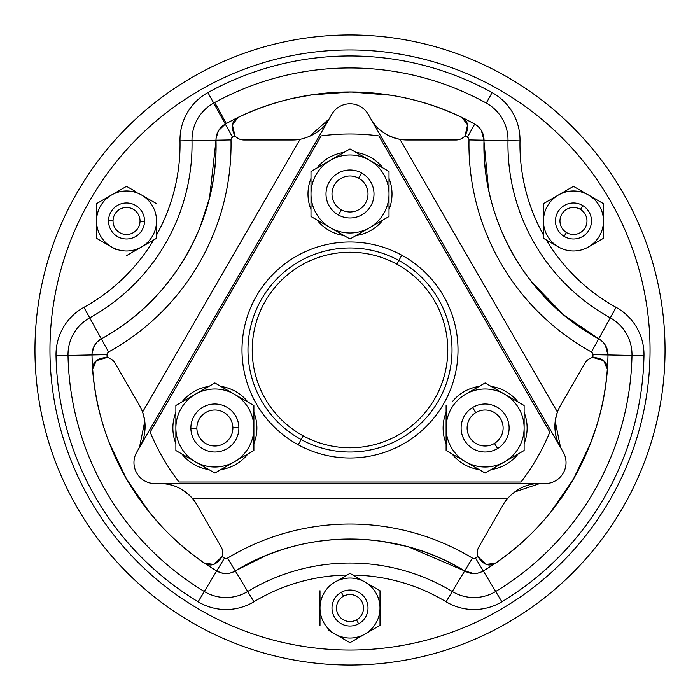 <?xml version="1.0" encoding="UTF-8"?>
<svg xmlns="http://www.w3.org/2000/svg" width="700" height="700" viewBox="0 0 700 700"><rect width="100%" height="100%" fill="white"/><g stroke="black" fill="none" stroke-linecap="round" stroke-linejoin="round"><path stroke-width="1.05" d="M543.462 238.306L543.462 203.656L543.462 238.306L558.46 246.969L543.462 238.306L543.462 225.032M543.462 213.666L543.462 220.981A30.004 30.004 0 0 0 557.856 246.601L557.856 246.601A30.004 30.004 0 0 0 588.464 246.969L603.47 238.306L588.464 246.969A30.004 30.004 0 0 1 558.46 246.969A30.004 30.004 0 0 0 558.469 246.969A30.004 30.004 0 0 1 543.462 220.981L543.462 203.656L573.466 186.34L558.46 194.994A30.004 30.004 0 0 0 543.462 220.981A30.004 30.004 0 0 1 558.46 194.994L554.951 197.024M543.462 203.656L543.462 207.034M564.804 191.336L558.46 194.994A30.004 30.004 0 0 1 603.47 220.981A30.004 30.004 0 0 1 588.464 246.969A30.004 30.004 0 0 0 603.47 220.981L603.47 238.306L588.464 246.969M603.47 203.656L603.47 238.306L603.47 203.656L573.466 186.34L588.464 194.994L573.466 186.34L558.46 194.994A30.004 30.004 0 0 1 588.464 194.994L603.47 203.656L603.47 220.981L603.47 203.656M603.47 220.981A30.004 30.004 0 0 0 589.076 195.361L589.076 195.361A30.004 30.004 0 0 0 588.464 194.994M582.829 205.607A17.999 17.999 0 0 0 558.093 211.619A17.999 17.999 0 0 0 564.095 236.355A17.999 17.999 0 0 0 588.84 230.352A17.999 17.999 0 0 0 582.829 205.607L580.492 209.449A13.501 13.501 0 0 0 561.934 213.955A13.501 13.501 0 0 0 566.44 232.514L564.095 236.355A17.999 17.999 0 0 1 558.093 211.619A17.999 17.999 0 0 1 582.829 205.607A17.999 17.999 0 0 1 588.84 230.352A17.999 17.999 0 0 1 564.095 236.355L566.44 232.514A13.501 13.501 0 0 0 584.999 228.007A13.501 13.501 0 0 0 580.492 209.449L582.829 205.607M566.44 232.514A13.501 13.501 0 0 1 561.934 213.955A13.501 13.501 0 0 1 580.492 209.449A13.501 13.501 0 0 1 584.999 228.007A13.501 13.501 0 0 1 566.44 232.514M351.496 574.254L364.998 582.05A30.004 30.004 0 0 0 335.615 581.709L334.364 582.418M380.004 590.712L380.004 608.038L380.004 590.712L350 573.387L380.004 590.712L365.006 582.05L380.004 590.712L380.004 608.038A30.004 30.004 0 0 1 334.994 634.016A30.004 30.004 0 0 1 319.996 608.038L319.996 625.363L319.996 608.038A30.004 30.004 0 0 1 334.994 582.05L334.994 582.05A30.004 30.004 0 0 1 335.615 581.709L335.615 581.7A30.004 30.004 0 0 0 334.994 582.05L335.615 581.7L334.994 582.05A30.004 30.004 0 0 0 319.996 608.038L319.996 590.712M350 573.387L335.615 581.7A30.004 30.004 0 0 1 380.004 608.038L380.004 625.363L380.004 608.038A30.004 30.004 0 0 0 365.006 582.05L361.489 580.029M380.004 615.352L380.004 603.986M319.996 608.038L319.996 625.363L319.996 608.038A30.004 30.004 0 0 0 334.994 634.016L350 642.679L380.004 625.363L380.004 621.985M328.659 630.359L334.994 634.016A30.004 30.004 0 0 0 364.385 634.366L365.006 634.016A30.004 30.004 0 0 0 380.004 608.038L380.004 625.363L365.006 634.016L380.004 625.363M348.504 641.821L334.994 634.016M378.91 625.992L364.385 634.366A30.004 30.004 0 0 0 365.006 634.016M358.627 623.831A17.999 17.999 0 0 0 365.803 599.401A17.999 17.999 0 0 0 341.373 592.235A17.999 17.999 0 0 0 334.197 616.665A17.999 17.999 0 0 0 358.627 623.831L356.475 619.885A13.501 13.501 0 0 0 361.848 601.562A13.501 13.501 0 0 0 343.525 596.19L341.373 592.235A17.999 17.999 0 0 1 365.803 599.401A17.999 17.999 0 0 1 358.627 623.831A17.999 17.999 0 0 1 334.197 616.665A17.999 17.999 0 0 1 341.373 592.235L343.525 596.19A13.501 13.501 0 0 0 338.152 614.512A13.501 13.501 0 0 0 356.475 619.885L358.627 623.831M343.525 596.19A13.501 13.501 0 0 1 361.848 601.562A13.501 13.501 0 0 1 356.475 619.885A13.501 13.501 0 0 1 338.152 614.512A13.501 13.501 0 0 1 343.525 596.19M156.537 219.59L156.537 220.15M156.537 238.306L141.54 246.969A30.004 30.004 0 0 0 156.529 221.69L156.537 238.306L141.54 246.969L156.537 238.306L156.537 220.981A30.004 30.004 0 0 0 141.54 194.994L156.537 203.656M147.875 198.66L141.54 194.994A30.004 30.004 0 0 1 156.537 220.981L156.537 220.981A30.004 30.004 0 0 1 156.529 221.69L156.529 221.69A30.004 30.004 0 0 0 156.537 220.981M135.196 250.626L141.54 246.969A30.004 30.004 0 0 1 111.536 246.969L96.53 238.306L111.536 246.969A30.004 30.004 0 0 0 141.54 246.969L145.049 244.939M156.529 221.69A30.004 30.004 0 0 1 141.54 246.969L126.534 255.631M96.53 220.981L96.53 203.656L111.536 194.994A30.004 30.004 0 0 1 141.54 194.994A30.004 30.004 0 0 0 96.53 220.981L96.53 238.306L96.53 220.981A30.004 30.004 0 0 1 111.536 194.994L96.53 203.656L96.53 238.306L111.536 246.969A30.004 30.004 0 0 1 96.53 220.981A30.004 30.004 0 0 0 111.536 246.969L115.745 249.401M126.534 186.34L111.536 194.994L126.534 186.34L135.196 191.336M96.53 203.656L111.536 194.994M108.535 220.561A17.999 17.999 0 0 0 126.114 238.98A17.999 17.999 0 0 0 144.532 221.41A17.999 17.999 0 0 0 126.962 202.982A17.999 17.999 0 0 0 108.535 220.561L113.032 220.666A13.501 13.501 0 0 0 126.219 234.483A13.501 13.501 0 0 0 140.035 221.305L144.532 221.41A17.999 17.999 0 0 1 126.114 238.98A17.999 17.999 0 0 1 108.535 220.561A17.999 17.999 0 0 1 126.962 202.982A17.999 17.999 0 0 1 144.532 221.41L140.035 221.305A13.501 13.501 0 0 0 126.849 207.48A13.501 13.501 0 0 0 113.032 220.666L108.535 220.561M140.035 221.305A13.501 13.501 0 0 1 126.219 234.483A13.501 13.501 0 0 1 113.032 220.666A13.501 13.501 0 0 1 126.849 207.48A13.501 13.501 0 0 1 140.035 221.305M501.043 626.474A315.044 315.044 0 0 0 626.474 198.957A315.044 315.044 0 0 0 198.957 73.526A315.044 315.044 0 0 0 73.526 501.043A315.044 315.044 0 0 0 501.043 626.474A315.044 315.044 0 0 1 73.526 501.043A315.044 315.044 0 0 1 198.957 73.526A315.044 315.044 0 0 1 626.474 198.957A315.044 315.044 0 0 1 501.043 626.474M462.131 117.653L467.6 124.915L465.001 135.896A12.005 12.005 0 0 1 455.998 139.974L407.26 139.974A42.009 42.009 0 0 1 370.886 118.965C376.679 129.43 386.374 136.22 399.963 139.335C386.374 136.22 376.679 129.43 370.886 118.965L560.525 447.431A42.009 42.009 0 0 1 560.525 405.422L584.885 363.221A12.005 12.005 0 0 1 592.918 357.455L603.733 360.701L607.285 369.066M607.276 369.565A12.005 12.005 0 0 1 607.25 370.16A12.005 12.005 0 0 0 603.488 360.456M593.53 357.35A12.005 12.005 0 0 0 584.885 363.221L560.525 405.422A42.009 42.009 0 0 0 557.428 412.064L399.963 139.335L557.428 412.064C553.332 425.39 554.365 437.176 560.525 447.431L555.214 421.225M368.191 114.301L563.22 452.095A21 21 0 0 1 545.029 483.604L154.971 483.604L545.029 483.604A21 21 0 0 0 563.22 452.095L368.191 114.301A21 21 0 0 0 331.809 114.301L329.114 118.965L309.076 136.666M514.29 492.109L539.639 483.604C527.678 483.394 516.959 488.39 507.465 498.601L192.535 498.601A42.009 42.009 0 0 1 196.744 504.604L221.104 546.814A12.005 12.005 0 0 1 222.084 556.649L213.867 564.392L204.846 563.281M503.256 504.604A42.009 42.009 0 0 1 507.465 498.601A42.009 42.009 0 0 0 503.256 504.604L478.896 546.814L503.256 504.604M495.145 563.281L486.133 564.392L477.916 556.649A12.005 12.005 0 0 1 478.896 546.814A12.005 12.005 0 0 0 477.916 556.649C483.464 565.101 489.501 567.131 496.029 562.739L496.081 562.704M596.321 426.877L589.531 445.961M136.78 452.095L331.809 114.301L136.78 452.095A21 21 0 0 0 154.971 483.604M160.361 483.604A42.009 42.009 0 0 1 192.535 498.601C183.041 488.39 172.322 483.394 160.361 483.604C172.322 483.394 183.041 488.39 192.535 498.601L507.465 498.601M106.531 357.359A12.005 12.005 0 0 1 115.115 363.221L139.475 405.422A42.009 42.009 0 0 1 144.699 432.233M192.535 498.601A42.009 42.009 0 0 1 196.744 504.604L221.104 546.814A12.005 12.005 0 0 1 222.084 556.649A243.031 243.031 0 0 0 224.455 558.101A243.031 243.031 0 0 1 222.084 556.649C216.484 565.119 210.429 567.14 203.919 562.704A258.037 258.037 0 0 1 92.75 370.16A12.005 12.005 0 0 1 92.741 370.02A12.005 12.005 0 0 0 92.75 370.16L92.75 370.09C92.216 362.241 96.994 358.033 107.082 357.455A243.031 243.031 0 0 1 107.013 354.672L68.014 355.425A42.009 42.009 0 0 1 89.714 317.844L101.308 338.852A17.999 17.999 0 0 0 92.015 354.961A258.037 258.037 0 0 0 216.711 570.946L204.312 591.5A282.039 282.039 0 0 1 68.014 355.425L92.015 354.961C92.138 347.874 95.235 342.501 101.308 338.852L89.714 317.844A198.03 198.03 0 0 0 192.001 140.665L231 139.912A237.029 237.029 0 0 1 108.561 351.986L101.308 338.852L97.457 341.714M93.301 365.514A12.005 12.005 0 0 1 96.32 360.649M607.25 370.16C607.836 362.303 603.059 358.067 592.918 357.455A243.031 243.031 0 0 0 592.988 354.672A3.001 3.001 0 0 0 591.439 351.986L610.286 317.844A42.009 42.009 0 0 1 631.986 355.425L607.985 354.961L631.986 355.425A282.039 282.039 0 0 1 495.688 591.5L483.289 570.946A258.037 258.037 0 0 0 607.985 354.961A17.999 17.999 0 0 0 598.692 338.852A222.031 222.031 0 0 1 483.998 140.201L469 139.912L483.998 140.201A17.999 17.999 0 0 0 474.696 124.093A258.037 258.037 0 0 0 225.304 124.093A17.999 17.999 0 0 0 216.002 140.201A222.031 222.031 0 0 1 101.308 338.852C172.393 300.545 218.365 220.92 216.002 140.201L192.001 140.665A42.009 42.009 0 0 1 213.701 103.084L225.304 124.093L213.701 103.084A282.039 282.039 0 0 1 214.786 102.489L226.293 123.55L214.786 102.489A282.039 282.039 0 0 1 486.299 103.084L492.1 92.575A294.044 294.044 0 0 0 207.9 92.575A54.005 54.005 0 0 0 180.005 140.893L192.001 140.665A198.03 198.03 0 0 1 89.714 317.844A42.009 42.009 0 0 0 68.014 355.425A282.039 282.039 0 0 0 204.312 591.5L216.711 570.946A17.999 17.999 0 0 0 235.305 570.946L227.561 558.101A237.029 237.029 0 0 1 472.439 558.101L452.296 591.5A198.03 198.03 0 0 0 247.704 591.5A42.009 42.009 0 0 1 204.312 591.5A42.009 42.009 0 0 0 247.704 591.5L235.305 570.946L247.704 591.5A198.03 198.03 0 0 1 452.296 591.5L446.092 601.773A54.005 54.005 0 0 0 501.891 601.773A294.044 294.044 0 0 0 643.983 355.652A54.005 54.005 0 0 0 616.087 307.335A186.025 186.025 0 0 1 546.341 239.969A186.025 186.025 0 0 0 616.087 307.335L610.286 317.844L616.087 307.335A54.005 54.005 0 0 1 643.983 355.652L631.986 355.425L643.983 355.652A294.044 294.044 0 0 1 501.891 601.773L495.688 591.5L501.891 601.773A54.005 54.005 0 0 1 446.092 601.773L464.695 570.946A17.999 17.999 0 0 0 483.289 570.946L495.688 591.5A42.009 42.009 0 0 1 452.296 591.5A42.009 42.009 0 0 0 495.688 591.5A282.039 282.039 0 0 0 631.986 355.425A42.009 42.009 0 0 0 610.286 317.844A198.03 198.03 0 0 1 507.999 140.665L519.995 140.893A54.005 54.005 0 0 0 492.1 92.575L486.299 103.084A42.009 42.009 0 0 1 507.999 140.665L483.998 140.201L507.999 140.665A42.009 42.009 0 0 0 486.299 103.084A282.039 282.039 0 0 0 213.701 103.084A42.009 42.009 0 0 0 192.001 140.665L180.005 140.893A186.025 186.025 0 0 1 156.537 234.981A186.025 186.025 0 0 0 180.005 140.893A54.005 54.005 0 0 1 207.9 92.575L213.701 103.084L207.9 92.575A294.044 294.044 0 0 1 492.1 92.575A54.005 54.005 0 0 1 519.995 140.893L507.999 140.665A198.03 198.03 0 0 0 610.286 317.844L591.439 351.986A237.029 237.029 0 0 1 469 139.912A3.001 3.001 0 0 0 467.451 137.226L474.696 124.093C480.778 127.741 483.875 133.114 483.998 140.201L481.32 130.41M292.941 98.35L313.705 94.526M144.786 421.225L139.475 447.431C145.635 437.176 146.668 425.39 142.572 412.064L300.037 139.335A42.009 42.009 0 0 1 292.74 139.974L244.002 139.974A12.005 12.005 0 0 1 234.999 135.896L232.4 124.915L237.869 117.653M318.57 131.093A42.009 42.009 0 0 0 329.114 118.965L331.809 114.301M139.475 447.431L329.114 118.965L139.475 447.431M150.168 432.075A216.029 216.029 0 0 0 178.999 482.02L521.001 482.02A216.029 216.029 0 0 0 549.832 432.075L378.831 135.905A216.029 216.029 0 0 0 321.169 135.905L150.168 432.075L321.169 135.905A216.029 216.029 0 0 1 378.831 135.905L549.832 432.075A216.029 216.029 0 0 1 521.001 482.02L178.999 482.02A216.029 216.029 0 0 1 150.168 432.075M92.715 369.058L96.267 360.701L107.082 357.455A243.031 243.031 0 0 1 107.013 354.672A3.001 3.001 0 0 1 108.561 351.986A3.001 3.001 0 0 0 107.013 354.672L92.015 354.961C92.969 442.05 141.768 526.566 216.711 570.946L224.455 558.101L216.711 570.946C222.906 574.385 229.11 574.385 235.305 570.946A222.031 222.031 0 0 1 464.695 570.946L473.681 573.528M159.749 524.317L147.683 510.151M238.831 117.136C231.735 120.558 230.457 126.814 234.999 135.896A12.005 12.005 0 0 0 244.002 139.974L292.74 139.974A42.009 42.009 0 0 0 300.037 139.335C313.626 136.22 323.321 129.43 329.114 118.965M298.217 444.789A108.019 108.019 0 0 0 444.789 401.783A108.019 108.019 0 0 0 401.783 255.211A108.019 108.019 0 0 0 255.211 298.217A108.019 108.019 0 0 0 298.217 444.789L301.088 439.53L298.217 444.789A108.019 108.019 0 0 1 255.211 298.217A108.019 108.019 0 0 1 401.783 255.211A108.019 108.019 0 0 1 444.789 401.783A108.019 108.019 0 0 1 298.217 444.789M398.912 260.47L401.783 255.211L398.912 260.47A102.016 102.016 0 0 0 260.47 301.088A102.016 102.016 0 0 0 301.088 439.53A102.016 102.016 0 0 0 439.53 398.912A102.016 102.016 0 0 0 398.912 260.47A102.016 102.016 0 0 1 439.53 398.912A102.016 102.016 0 0 1 301.088 439.53L303.126 435.803A97.772 97.772 0 0 0 435.803 396.874A97.772 97.772 0 0 0 396.874 264.197L398.912 260.47L396.874 264.197A97.772 97.772 0 0 0 264.197 303.126A97.772 97.772 0 0 0 303.126 435.803L301.088 439.53A102.016 102.016 0 0 1 260.47 301.088A102.016 102.016 0 0 1 398.912 260.47M329.858 230.843A42.009 42.009 0 0 0 343.998 235.55A42.009 42.009 0 0 1 316.995 219.966A42.009 42.009 0 0 0 329.858 230.843M356.002 235.55A42.009 42.009 0 0 0 383.005 219.966A42.009 42.009 0 0 1 356.002 235.55M389.007 209.571A42.009 42.009 0 0 0 389.007 178.386A42.009 42.009 0 0 1 389.007 209.571M383.005 167.991A42.009 42.009 0 0 0 356.002 152.407A42.009 42.009 0 0 1 383.005 167.991M343.998 152.407A42.009 42.009 0 0 0 316.995 167.991A42.009 42.009 0 0 1 343.998 152.407M310.993 178.386A42.009 42.009 0 0 0 310.993 209.571A42.009 42.009 0 0 1 310.993 178.386M463.26 392.14A42.009 42.009 0 0 0 452.113 402.027A42.009 42.009 0 0 1 479.115 386.435A42.009 42.009 0 0 0 463.26 392.14M446.11 412.422A42.009 42.009 0 0 0 446.11 443.599A42.009 42.009 0 0 1 446.11 412.422M452.113 453.994A42.009 42.009 0 0 0 479.115 469.586A42.009 42.009 0 0 1 452.113 453.994M491.12 469.586A42.009 42.009 0 0 0 518.122 453.994A42.009 42.009 0 0 1 491.12 469.586M524.125 443.599A42.009 42.009 0 0 0 524.125 412.422A42.009 42.009 0 0 1 524.125 443.599M518.122 402.027A42.009 42.009 0 0 0 491.12 386.435A42.009 42.009 0 0 1 518.122 402.027M256.874 427.017A42.009 42.009 0 0 0 253.89 412.422A42.009 42.009 0 0 1 253.89 443.599A42.009 42.009 0 0 0 256.874 427.017M247.888 402.027A42.009 42.009 0 0 0 220.885 386.435A42.009 42.009 0 0 1 247.888 402.027M208.88 386.435A42.009 42.009 0 0 0 181.877 402.027A42.009 42.009 0 0 1 208.88 386.435M175.875 412.422A42.009 42.009 0 0 0 175.875 443.599A42.009 42.009 0 0 1 175.875 412.422M181.877 453.994A42.009 42.009 0 0 0 208.88 469.586A42.009 42.009 0 0 1 181.877 453.994M220.885 469.586A42.009 42.009 0 0 0 247.888 453.994A42.009 42.009 0 0 1 220.885 469.586M389.007 171.456L389.007 193.979A39.008 39.008 0 0 0 369.504 160.195L389.007 171.456L389.007 216.501L389.007 171.456L369.504 160.195A39.008 39.008 0 0 0 330.496 160.195L310.993 171.456L330.496 160.195L310.993 171.456L310.993 216.501L310.993 171.456L350 148.942L368.707 159.74L350 148.942L330.496 160.195L350 148.942L370.86 160.982M203.893 389.314L195.379 394.231A39.008 39.008 0 0 0 175.875 428.015L175.875 426.44M189.009 458.115L205.319 467.53M228.007 465.474L253.89 450.529L253.89 428.015A39.008 39.008 0 0 1 234.386 461.79L234.675 461.624M310.993 186.62L310.993 193.979A39.008 39.008 0 0 0 330.496 227.754L310.993 216.501L330.496 227.754A39.008 39.008 0 0 0 331.301 228.209A39.008 39.008 0 0 1 330.496 227.763L350 239.015L369.504 227.754A39.008 39.008 0 0 0 389.007 193.979L389.007 186.62M336.866 156.52L330.496 160.195A39.008 39.008 0 0 0 310.993 193.979L310.993 171.456M368.707 159.74L369.504 160.195A39.008 39.008 0 0 0 368.699 159.749A39.008 39.008 0 0 1 389.007 193.979L389.007 216.501L350 239.015L375.874 224.079M465.325 461.624L446.11 450.529L446.11 405.493L446.11 435.365M510.991 397.906L485.117 382.97L464.826 394.704A39.008 39.008 0 0 0 446.11 428.015L446.11 450.529L470.304 464.494M524.125 435.365L524.125 405.493L485.117 382.97L524.125 405.493L524.125 428.015A39.008 39.008 0 0 0 465.614 394.231L466.979 393.444M234.561 394.336L226.179 389.489M175.875 405.493L175.875 428.015L175.875 405.493L214.883 382.97L189.009 397.906M303.126 435.803A97.772 97.772 0 0 1 264.197 303.126A97.772 97.772 0 0 1 396.874 264.197A97.772 97.772 0 0 1 435.803 396.874A97.772 97.772 0 0 1 303.126 435.803M389.007 193.979A39.008 39.008 0 0 1 331.301 228.209L331.301 228.209A39.008 39.008 0 0 0 369.504 227.754L350 239.015L329.14 226.975M485.117 473.051L465.614 461.79L485.117 473.051L505.409 461.317A39.008 39.008 0 0 0 524.125 428.015L524.125 450.529L485.117 473.051L465.614 461.79A39.008 39.008 0 0 0 505.409 461.317L505.418 461.326M253.89 405.493L234.386 394.231L253.89 405.493L253.89 427.088L253.89 405.493L234.386 394.231A39.008 39.008 0 0 0 175.875 428.015L175.875 450.529L214.883 473.051L234.386 461.79L214.883 473.051L175.875 450.529L175.884 428.934A39.008 39.008 0 0 0 234.386 461.79A39.008 39.008 0 0 0 253.89 428.015L253.873 427.088A39.008 39.008 0 0 0 234.386 394.231A39.008 39.008 0 0 1 253.873 427.088L253.89 429.581M253.89 450.529L234.386 461.79A39.008 39.008 0 0 0 253.873 427.088A39.008 39.008 0 0 1 253.89 428.015L253.89 450.529L214.883 473.051L175.875 450.529M310.993 216.501L310.993 193.979A39.008 39.008 0 0 1 368.699 159.749M350 239.015L331.293 228.218M446.11 428.015A39.008 39.008 0 0 1 465.614 394.231A39.008 39.008 0 0 0 464.826 394.704L485.117 382.97L524.125 405.493L524.125 428.015A39.008 39.008 0 0 1 465.614 461.79L446.11 450.529L446.11 428.015A39.008 39.008 0 0 0 465.614 461.79A39.008 39.008 0 0 1 446.11 428.015L446.11 405.493M195.379 394.231L214.883 382.97L234.386 394.231A39.008 39.008 0 0 0 175.884 428.934L175.875 428.015A39.008 39.008 0 0 0 175.884 428.934L175.875 428.934A39.008 39.008 0 0 0 234.386 461.79M331.301 228.209A39.008 39.008 0 0 1 310.993 193.979M465.614 394.231A39.008 39.008 0 0 1 524.125 428.015M338.494 215.04A24.001 24.001 0 0 0 371.061 205.485A24.001 24.001 0 0 0 361.506 172.918A24.001 24.001 0 0 0 328.939 182.472A24.001 24.001 0 0 0 338.494 215.04L341.373 209.781A17.999 17.999 0 0 0 365.803 202.606A17.999 17.999 0 0 0 358.627 178.176L361.506 172.918A24.001 24.001 0 0 1 371.061 205.485A24.001 24.001 0 0 1 338.494 215.04A24.001 24.001 0 0 1 328.939 182.472A24.001 24.001 0 0 1 361.506 172.918L358.627 178.176A17.999 17.999 0 0 0 334.197 185.351A17.999 17.999 0 0 0 341.373 209.781L338.494 215.04M497.604 448.508A24.001 24.001 0 0 0 505.619 415.52A24.001 24.001 0 0 0 472.631 407.514A24.001 24.001 0 0 0 464.616 440.501A24.001 24.001 0 0 0 497.604 448.508L494.489 443.389A17.999 17.999 0 0 0 500.491 418.644A17.999 17.999 0 0 0 475.755 412.641L472.631 407.514A24.001 24.001 0 0 1 505.619 415.52A24.001 24.001 0 0 1 497.604 448.508A24.001 24.001 0 0 1 464.616 440.501A24.001 24.001 0 0 1 472.631 407.514L475.755 412.641A17.999 17.999 0 0 0 469.744 437.377A17.999 17.999 0 0 0 494.489 443.389L497.604 448.508M190.881 428.575A24.001 24.001 0 0 0 215.451 452.008A24.001 24.001 0 0 0 238.875 427.446A24.001 24.001 0 0 0 214.314 404.014A24.001 24.001 0 0 0 190.881 428.575L196.884 428.435A17.999 17.999 0 0 0 215.303 446.005A17.999 17.999 0 0 0 232.881 427.586L238.875 427.446A24.001 24.001 0 0 1 215.451 452.008A24.001 24.001 0 0 1 190.881 428.575A24.001 24.001 0 0 1 214.314 404.014A24.001 24.001 0 0 1 238.875 427.446L232.881 427.586A17.999 17.999 0 0 0 214.454 410.016A17.999 17.999 0 0 0 196.884 428.435L190.881 428.575M341.373 209.781A17.999 17.999 0 0 1 334.197 185.351A17.999 17.999 0 0 1 358.627 178.176A17.999 17.999 0 0 1 365.803 202.606A17.999 17.999 0 0 1 341.373 209.781M475.755 412.641A17.999 17.999 0 0 1 500.491 418.644A17.999 17.999 0 0 1 494.489 443.389A17.999 17.999 0 0 1 469.744 437.377A17.999 17.999 0 0 1 475.755 412.641M232.881 427.586A17.999 17.999 0 0 1 215.303 446.005A17.999 17.999 0 0 1 196.884 428.435A17.999 17.999 0 0 1 214.454 410.016A17.999 17.999 0 0 1 232.881 427.586M56.017 355.652A54.005 54.005 0 0 1 83.913 307.335L89.714 317.844L83.913 307.335A186.025 186.025 0 0 0 153.659 239.969A186.025 186.025 0 0 1 83.913 307.335A54.005 54.005 0 0 0 56.017 355.652L68.014 355.425L56.017 355.652A294.044 294.044 0 0 0 198.109 601.773A294.044 294.044 0 0 1 56.017 355.652M204.312 591.5L198.109 601.773A54.005 54.005 0 0 0 253.907 601.773A186.025 186.025 0 0 1 347.121 575.05A186.025 186.025 0 0 0 253.907 601.773A54.005 54.005 0 0 1 198.109 601.773L204.312 591.5M206.15 86.686A300.037 300.037 0 0 1 613.314 206.15A300.037 300.037 0 0 1 493.85 613.314A300.037 300.037 0 0 1 86.686 493.85A300.037 300.037 0 0 1 206.15 86.686A300.037 300.037 0 0 1 613.314 206.15A300.037 300.037 0 0 1 493.85 613.314A300.037 300.037 0 0 0 613.314 206.15A300.037 300.037 0 0 0 206.15 86.686A300.037 300.037 0 0 0 86.686 493.85A300.037 300.037 0 0 0 493.85 613.314A300.037 300.037 0 0 1 86.686 493.85A300.037 300.037 0 0 1 206.15 86.686M543.462 234.981A186.025 186.025 0 0 1 519.995 140.893A186.025 186.025 0 0 0 543.462 234.981M352.879 575.05A186.025 186.025 0 0 1 446.092 601.773A186.025 186.025 0 0 0 352.879 575.05M247.704 591.5L253.907 601.773L247.704 591.5M473.909 573.528L474.512 573.528M483.998 140.201C481.635 220.92 527.608 300.545 598.692 338.852C604.765 342.501 607.863 347.874 607.985 354.961C607.031 442.05 558.233 526.566 483.289 570.946L483.289 570.946C477.094 574.385 470.89 574.385 464.695 570.946C395.973 528.535 304.027 528.535 235.305 570.946L227.561 558.101A3.001 3.001 0 0 1 224.455 558.101A3.001 3.001 0 0 0 227.561 558.101A237.029 237.029 0 0 1 472.439 558.101A3.001 3.001 0 0 0 475.545 558.101L483.289 570.946L475.545 558.101A243.031 243.031 0 0 0 477.916 556.649A243.031 243.031 0 0 1 475.545 558.101A3.001 3.001 0 0 1 472.439 558.101L464.695 570.946L408.301 546.814M216.72 570.946L221.244 572.889M221.393 572.933L226.529 573.528M607.985 354.961L592.988 354.672L607.985 354.961L605.316 345.17M477.689 126.166L474.705 124.101M101.308 338.852L108.561 351.986A237.029 237.029 0 0 0 231 139.912A3.001 3.001 0 0 1 232.549 137.226L225.304 124.093L232.549 137.226A243.031 243.031 0 0 1 234.999 135.896A243.031 243.031 0 0 0 232.549 137.226A3.001 3.001 0 0 0 231 139.912L216.002 140.201C216.125 133.114 219.222 127.741 225.304 124.093L226.293 123.55C302.041 81.366 399.131 81.576 474.696 124.093L467.451 137.226A243.031 243.031 0 0 0 465.001 135.896C469.551 126.875 468.291 120.628 461.221 117.163M97.108 342.064L94.579 345.345M94.465 345.537L92.103 352.817M225.304 124.093L218.575 130.585M218.452 130.778L216.081 138.171M216.002 140.254L209.606 197.54M209.414 198.327L200.209 226.818M236.162 570.43L266.586 555.293M267.75 554.82L280.053 550.331M381.789 541.31L406.525 546.341M598.692 338.852L563.614 314.851L531.58 281.873M488.521 189.289L483.98 141.4M109.034 442.295L126.438 478.852L149.354 512.242M550.419 512.523L573.379 479.176L590.835 442.645M390.854 95.218L350.717 91.962L310.555 94.999M399.963 139.335A42.009 42.009 0 0 0 407.26 139.974L455.998 139.974A12.005 12.005 0 0 0 465.001 135.896A243.031 243.031 0 0 1 467.451 137.226A3.001 3.001 0 0 1 469 139.912A237.029 237.029 0 0 0 591.439 351.986A3.001 3.001 0 0 1 592.988 354.672A243.031 243.031 0 0 1 592.918 357.455M300.037 139.335L142.572 412.064A42.009 42.009 0 0 0 139.475 405.422L115.115 363.221A12.005 12.005 0 0 0 107.082 357.455"/></g></svg>
